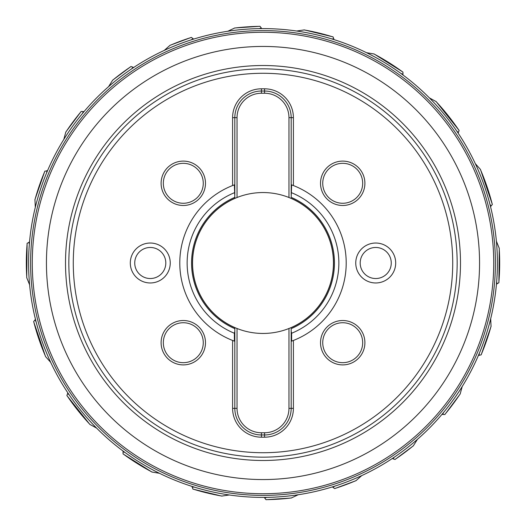 <?xml version="1.0" encoding="UTF-8"?>
<svg xmlns="http://www.w3.org/2000/svg" width="526" height="526" viewBox="0 0 526 526"><rect width="100%" height="100%" fill="white"/><g stroke="black" fill="none" stroke-linecap="round" stroke-linejoin="round"><path stroke-width="0.79" d="M29.535 242.085L27.102 243.314M47.504 170.779L44.809 171.193L34.94 199.564L35.314 207.277M46.946 170.634L46.617 172.863M49.135 167.051L48.971 167.413M48.655 168.136L48.504 168.465M48.182 169.194L48.03 169.556M47.715 170.279L47.57 170.615M46.952 172.074L46.715 172.64M29.929 238.035L29.502 242.427M29.417 243.42L29.357 244.097M29.344 244.327L28.963 242.118M491.409 210.321L491.317 209.933M491.251 209.664L490.929 208.289M490.863 208.026L490.778 207.652M490.587 206.889L490.502 206.54M490.114 204.995L489.962 204.404M489.903 204.187L490.988 206.146L490.456 206.37M460.211 136.3L459.994 135.964M458.711 133.992L458.429 133.565M457.193 131.717L456.844 131.211M456.719 131.027L458.402 132.513L457.982 132.894M403.495 75.369L401.746 74.067M401.568 73.942L401.075 73.581M400.897 73.449L402.982 74.278L402.712 74.784M337.62 40.791L337.245 40.666M336.495 40.417L336.153 40.305M335.391 40.055L335.023 39.937M334.266 39.693L333.925 39.581M332.406 39.108L331.821 38.931M331.604 38.865L333.846 38.963L333.754 39.529M265.512 28.608L265.111 28.608M264.322 28.601L263.96 28.601M263.158 28.595L262.77 28.595M261.981 28.601L261.619 28.601M260.028 28.614L259.417 28.628M259.193 28.628L261.35 28.036L261.442 28.601M197.263 38.003L196.882 38.115M196.119 38.339L195.764 38.444M195.014 38.674L194.633 38.786M193.884 39.016L193.535 39.128M192.023 39.601L191.438 39.792M191.221 39.858L193.121 38.661L193.364 39.18M136.872 65.428L136.536 65.638M134.899 66.697L134.571 66.914M132.282 68.426L131.776 68.768M131.592 68.899L133.078 67.216L133.459 67.644M82.93 112.939L82.536 113.406M82.391 113.583L83.351 111.551L83.838 111.854M29.62 284.842L26.734 277.682L27.102 243.288M33.644 321.59L35.012 319.854L36.097 321.833M36.097 321.807L34.591 315.679M65.789 389.7L66.006 390.036M67.289 392.008L67.571 392.435M68.807 394.283L69.156 394.789M69.281 394.973L67.598 393.487L66.894 395.585M122.505 450.631L124.254 451.933M124.432 452.058L124.925 452.419M125.103 452.551L123.018 451.722L123.071 453.931M188.38 485.209L188.755 485.334M189.505 485.583L189.847 485.695M190.609 485.945L190.977 486.063M191.734 486.307L192.075 486.418M193.594 486.892L194.179 487.069M194.396 487.135L192.154 487.037L192.924 489.108L221.709 496.09L229.356 494.973M260.488 497.392L260.889 497.392M261.678 497.399L262.04 497.399M262.842 497.405L263.23 497.405M264.019 497.399L264.381 497.399M265.972 497.386L266.583 497.372M266.807 497.372L264.65 497.964L266.018 499.7M328.737 487.997L329.118 487.885M329.881 487.661L330.236 487.556M330.985 487.326L331.367 487.214M332.116 486.984L332.465 486.872M333.977 486.399L334.562 486.208M334.779 486.142L332.879 487.339L334.694 488.601M389.128 460.572L389.464 460.362M391.101 459.303L391.429 459.086M393.718 457.574L394.224 457.232M394.408 457.101L392.922 458.784L395.019 459.487M443.07 413.061L443.464 412.594M444.858 414.534L442.649 414.449L443.602 412.423A234.405 234.405 0 0 1 443.602 412.423L443.615 412.404A234.405 234.405 0 0 0 462.209 386.531L460.178 393.981L444.845 414.554M476.865 358.949L477.029 358.587M477.345 357.864L477.496 357.535M477.818 356.806L477.97 356.444M478.285 355.721L478.43 355.385M479.048 353.926L479.285 353.36M479.37 353.15L479.055 355.366L481.191 354.807L491.06 326.436L490.686 318.723M496.071 287.965L496.11 287.564M496.196 286.782L496.228 286.42M496.307 285.625L496.347 285.237M496.419 284.454L496.452 284.086M496.59 282.508L496.643 281.897M496.656 281.673L497.037 283.882L496.465 283.915M498.898 282.712L499.266 248.318L496.38 241.158M498.898 282.686L497.037 283.882M492.362 204.436L480.435 169.411L475.3 163.639M492.356 204.41L490.988 206.146M459.119 130.435L436.159 101.597L429.38 97.889M459.106 130.415L458.402 132.513M402.949 72.082L374.111 53.981L366.497 52.685M402.929 72.069L402.982 74.278M333.846 38.963L333.076 36.892L304.291 29.91L296.644 31.027M260.008 26.3L234.747 27.977L227.758 31.264M259.982 26.3L261.35 28.036M191.332 37.392L170.043 45.295L164.257 50.411M191.306 37.399L193.121 38.661M131 66.5L112.676 80.136L108.56 86.672M130.981 66.513L133.078 67.216M81.155 111.446L65.822 132.019L63.791 139.469M81.142 111.466L83.351 111.551M478.496 355.221L479.055 355.366M442.162 414.146L442.649 414.449M392.541 458.356L392.922 458.784M395 459.5L413.324 445.864L417.44 439.328M332.636 486.82L332.879 487.339M334.667 488.608L355.957 480.705L361.743 475.589M264.558 497.399L264.65 497.964M265.992 499.7L291.253 498.023L298.242 494.736M192.246 486.471L192.154 487.037M123.288 451.216L123.018 451.722M123.051 453.918L151.889 472.019L159.503 473.315M68.018 393.106L67.598 393.487M66.881 395.565L89.841 424.403L96.62 428.111M35.544 319.63L35.012 319.854M33.638 321.564L45.565 356.589L50.7 362.361M497.405 263A234.405 234.405 0 0 1 263 497.405A234.405 234.405 0 0 1 28.595 263A234.405 234.405 0 0 1 263 28.595A234.405 234.405 0 0 1 497.405 263A234.405 234.405 0 0 1 263 497.405A234.405 234.405 0 0 1 28.595 263A234.405 234.405 0 0 1 263 28.595A234.405 234.405 0 0 1 497.405 263M68.84 263A194.16 194.16 0 0 0 263 457.16A194.16 194.16 0 0 0 457.16 263A194.16 194.16 0 0 0 263 68.84A194.16 194.16 0 0 0 68.84 263A194.16 194.16 0 0 0 263 457.16A194.16 194.16 0 0 0 457.16 263M342.709 364.899A22.191 22.191 0 0 0 364.899 342.709A22.191 22.191 0 0 0 342.709 320.518A22.191 22.191 0 0 0 320.518 342.709A22.191 22.191 0 0 0 342.709 364.899M342.709 161.101A22.191 22.191 0 0 0 320.518 183.291A22.191 22.191 0 0 0 342.709 205.482A22.191 22.191 0 0 0 364.899 183.291A22.191 22.191 0 0 0 342.709 161.101M183.291 205.482A22.191 22.191 0 0 0 205.482 183.291A22.191 22.191 0 0 0 183.291 161.101A22.191 22.191 0 0 0 161.101 183.291A22.191 22.191 0 0 0 183.291 205.482M183.291 320.518A22.191 22.191 0 0 0 161.101 342.709A22.191 22.191 0 0 0 183.291 364.899A22.191 22.191 0 0 0 205.482 342.709A22.191 22.191 0 0 0 183.291 320.518M170.246 263A19.968 19.968 0 0 0 150.278 243.032A19.968 19.968 0 0 0 130.303 263A19.968 19.968 0 0 0 150.278 282.968A19.968 19.968 0 0 0 170.246 263M375.722 282.968A19.968 19.968 0 0 0 395.697 263A19.968 19.968 0 0 0 375.722 243.032A19.968 19.968 0 0 0 355.754 263A19.968 19.968 0 0 0 375.722 282.968M291.628 184.869A83.213 83.213 0 0 1 291.628 341.131L293.403 340.46L293.403 408.34A28.845 28.845 0 0 1 264.552 437.191L261.448 437.191A28.845 28.845 0 0 1 232.597 408.34L232.597 340.46A83.213 83.213 0 0 1 232.597 185.54L232.597 117.66A28.845 28.845 0 0 1 261.448 88.809L264.552 88.809A28.845 28.845 0 0 1 293.403 117.66L293.403 185.54L291.628 184.869L291.18 197.355A71.437 71.437 0 0 1 291.18 328.645L291.18 408.34A26.629 26.629 0 0 1 264.552 434.969L261.448 434.969L264.552 434.969L264.552 437.191M322.734 342.709A19.968 19.968 0 0 1 342.709 322.734A19.968 19.968 0 0 1 362.677 342.709A19.968 19.968 0 0 1 342.709 362.677A19.968 19.968 0 0 1 322.734 342.709M264.552 93.247L261.448 93.247A24.406 24.406 0 0 0 237.035 117.66L234.82 117.66L234.82 194.659L234.82 117.66A26.629 26.629 0 0 1 261.448 91.031L264.552 91.031L264.552 93.247A24.406 24.406 0 0 1 288.965 117.66L288.965 197.506A70.451 70.451 0 0 1 291.18 198.427L288.965 197.506A70.451 70.451 0 0 0 192.549 263A70.451 70.451 0 0 0 288.965 328.494L291.18 327.573A70.451 70.451 0 0 1 288.965 328.494L288.965 408.34A24.406 24.406 0 0 1 264.552 432.753L264.552 434.969M291.18 327.573A70.451 70.451 0 0 0 291.18 198.427L291.18 198.348A70.53 70.53 0 0 1 291.18 327.652L291.18 327.573M237.035 408.34L234.82 408.34A26.629 26.629 0 0 0 261.448 434.969L261.448 432.753A24.406 24.406 0 0 1 237.035 408.34L237.035 328.494L234.82 327.573L234.82 408.34L234.82 331.341L234.372 333.247L234.372 341.131L232.597 340.46A83.213 83.213 0 0 0 234.372 341.131M237.035 117.66L237.035 197.506L234.82 198.427L234.82 197.355L234.82 198.348A70.53 70.53 0 0 0 234.82 327.652A70.53 70.53 0 0 1 234.82 198.348M261.448 432.753L264.552 432.753M291.628 341.131L291.628 333.247L291.18 331.341L291.18 408.34L288.965 408.34M288.965 117.66L291.18 117.66L291.18 194.659L291.18 117.66A26.629 26.629 0 0 0 264.552 91.031L264.552 88.809M291.18 198.348A70.53 70.53 0 0 1 291.18 327.652M234.372 184.869L232.597 185.54A83.213 83.213 0 0 1 234.372 184.869L234.82 197.355A71.437 71.437 0 0 0 234.82 328.645L234.82 327.652M261.448 93.247L261.448 91.031L264.552 91.031M183.291 322.734A19.968 19.968 0 0 0 163.323 342.709A19.968 19.968 0 0 0 183.291 362.677A19.968 19.968 0 0 0 203.266 342.709A19.968 19.968 0 0 0 183.291 322.734M183.291 203.266A19.968 19.968 0 0 0 203.266 183.291A19.968 19.968 0 0 0 183.291 163.323A19.968 19.968 0 0 0 163.323 183.291A19.968 19.968 0 0 0 183.291 203.266M342.709 163.323A19.968 19.968 0 0 0 322.734 183.291A19.968 19.968 0 0 0 342.709 203.266A19.968 19.968 0 0 0 362.677 183.291A19.968 19.968 0 0 0 342.709 163.323M150.278 278.53A15.53 15.53 0 0 0 165.808 263A15.53 15.53 0 0 0 150.278 247.47A15.53 15.53 0 0 0 134.741 263A15.53 15.53 0 0 0 150.278 278.53M391.259 263A15.53 15.53 0 0 0 375.722 247.47A15.53 15.53 0 0 0 360.192 263A15.53 15.53 0 0 0 375.722 278.53A15.53 15.53 0 0 0 391.259 263M44.888 171.141A236.667 236.667 0 0 0 34.907 199.873M27.161 243.242A236.667 236.667 0 0 0 26.813 277.984M498.839 282.758A236.667 236.667 0 0 0 499.187 248.016M492.323 204.496A236.667 236.667 0 0 0 480.258 169.148M459.099 130.507A236.667 236.667 0 0 0 435.909 101.406M402.962 72.154A236.667 236.667 0 0 0 373.815 53.882M333.136 36.965A236.667 236.667 0 0 0 303.975 29.91M260.061 26.353A236.667 236.667 0 0 0 234.445 28.062M191.392 37.425A236.667 236.667 0 0 0 169.78 45.466M131.073 66.513A236.667 236.667 0 0 0 112.472 80.373M81.234 111.44A236.667 236.667 0 0 0 65.691 132.309M481.112 354.859A236.667 236.667 0 0 0 491.093 326.127M444.766 414.56A236.667 236.667 0 0 0 460.309 393.691M394.927 459.487A236.667 236.667 0 0 0 413.528 445.627M334.608 488.575A236.667 236.667 0 0 0 356.22 480.534M265.939 499.647A236.667 236.667 0 0 0 291.555 497.938M192.864 489.035A236.667 236.667 0 0 0 222.025 496.09M123.038 453.846A236.667 236.667 0 0 0 152.185 472.118M66.901 395.493A236.667 236.667 0 0 0 90.091 424.594M33.677 321.504A236.667 236.667 0 0 0 45.742 356.852M495.393 263A232.393 232.393 0 0 1 263 495.393A232.393 232.393 0 0 1 30.607 263A232.393 232.393 0 0 1 263 30.607A232.393 232.393 0 0 1 495.393 263M493.723 263A230.723 230.723 0 0 0 263 32.277A230.723 230.723 0 0 0 32.277 263A230.723 230.723 0 0 0 263 493.723A230.723 230.723 0 0 0 493.723 263M46.439 263A216.561 216.561 0 0 1 263 46.439A216.561 216.561 0 0 1 479.561 263A216.561 216.561 0 0 1 263 479.561A216.561 216.561 0 0 1 46.439 263M460.487 263A197.487 197.487 0 0 1 263 460.487A197.487 197.487 0 0 1 65.513 263A197.487 197.487 0 0 1 263 65.513A197.487 197.487 0 0 1 460.487 263M452.722 263A189.722 189.722 0 0 1 263 452.722A189.722 189.722 0 0 1 73.278 263A189.722 189.722 0 0 1 263 73.278A189.722 189.722 0 0 1 452.722 263M291.628 333.247A75.856 75.856 0 0 0 291.628 192.753M291.18 408.34L293.403 408.34M261.448 434.969L261.448 437.191M234.82 408.34L232.597 408.34M234.372 192.753A75.856 75.856 0 0 0 234.372 333.247M234.82 117.66L232.597 117.66M261.448 91.031L261.448 88.809M293.403 117.66L291.18 117.66"/></g></svg>
